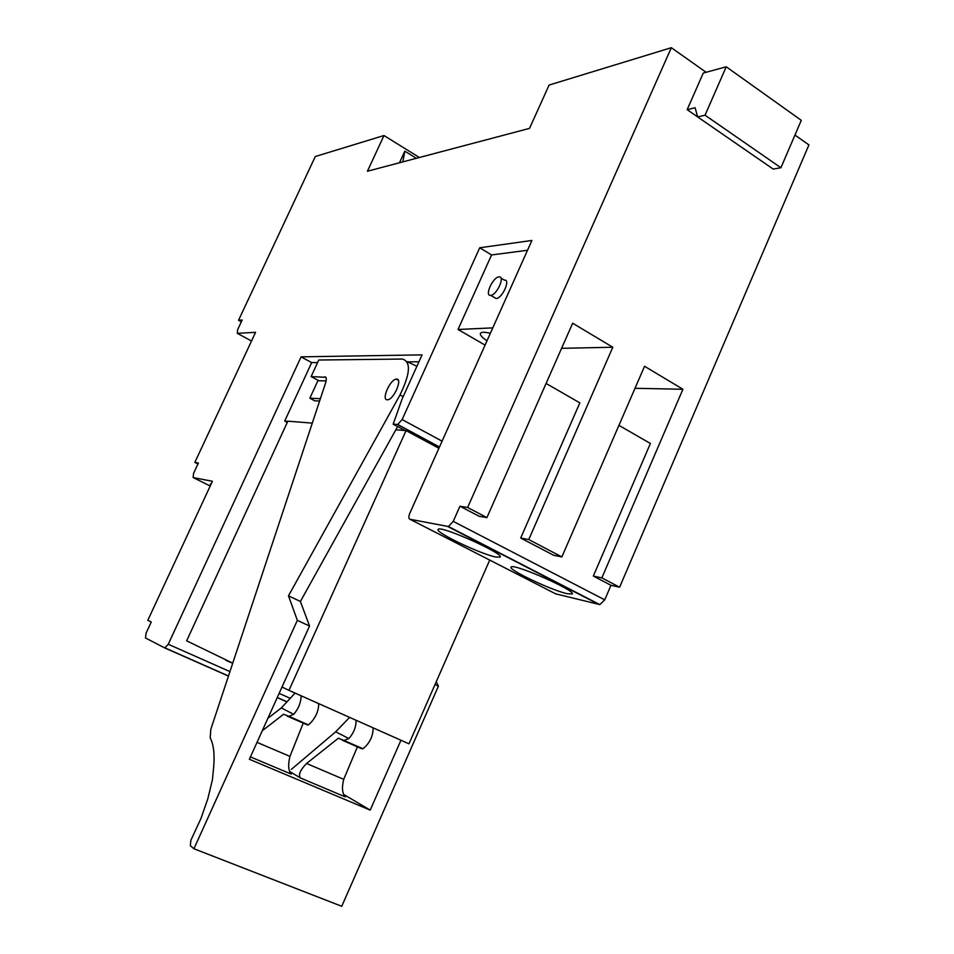 <?xml version="1.0" encoding="UTF-8"?>
<svg xmlns="http://www.w3.org/2000/svg" width="954" height="954" viewBox="0 0 954 954"><rect width="100%" height="100%" fill="white"/><g stroke="black" fill="none" stroke-linecap="round" stroke-linejoin="round"><path stroke-width="1.43" d="M226.73 660.24L225.192 659.5M489.712 560.081L408.98 743.822L288.967 690.374L406.07 430.612L395.827 429.801M438.9 448.261L406.07 430.612M312.28 423.123L287.869 421.167L186.65 640.826L232.537 663.054M288.967 690.374L282.014 687.011M232.716 663.233L225.74 660.323M324.777 376.747C326.483 377.021 326.733 379.167 325.517 383.198L210.81 729.333L210.202 737.871C213.565 744.287 214.733 753.91 213.708 766.73L212.408 779.859L207.817 798.772L200.996 818.401L190.872 840.295L190.359 845.733L193.936 848.75L297.338 620.338L288.49 595.833L400 394.956C410.315 373.706 411.126 361.745 402.469 359.062L318.755 360.016L311.135 376.58L325.863 377.331M342.391 740.268L361.316 748.556L362.961 748.759L365.978 746.064C370.879 740.578 373.241 734.508 373.074 727.83M357.404 746.839L343.726 779.335C341.663 787.563 342.188 793.406 345.3 796.888L300.367 777.939L289.503 771.369M295.072 693.105L281.311 707.928L293.713 714.331C298.554 708.667 301.023 702.49 301.13 695.8M281.311 707.928L267.883 718.29M293.713 714.331L288.883 716.335L283.588 714.236L262.255 730.776M287.369 716.18L306.926 724.742L308.476 724.909L311.374 722.083C316.227 716.466 318.672 710.313 318.708 703.623M303.241 723.132L289.944 756.391C287.905 764.774 288.335 770.677 291.244 774.099L250.461 756.904M387.241 399.786C381.075 400.024 390.079 379.453 396.256 379.143C403.113 377.748 394.145 399.38 387.67 399.762L387.241 399.786M343.464 794.288L370.2 810.125L400.954 740.244M397.615 426.581L300.403 601.461L309.537 626.039L249.388 759.277L370.2 810.125M407.072 361.626L416.91 366.288M436.276 681.693L438.411 686.141L341.747 906.3L193.936 848.75M318.874 380.741L311.135 376.58M300.403 601.461L288.49 595.833M438.411 686.141L435.012 684.567M309.537 626.039L297.338 620.338M300.367 777.939C298.173 774.815 300.236 769.997 306.568 763.486L343.726 779.335M349.605 717.384L335.665 731.813L348.878 738.551L343.977 740.447L338.372 738.217L306.568 763.486M348.878 738.551C353.767 733.03 356.152 726.924 356.045 720.246M335.665 731.813L291.352 769.389M492.777 327.878L458.015 329.488L491.572 254.956L527.502 250.27M494.112 297.35L496.152 298.554C502.341 298.399 510.962 279.093 504.38 280.142L500.993 278.115M490.678 295.346C484.191 296.289 492.848 277.077 498.978 276.91C505.525 275.825 496.879 295.156 490.726 295.335L490.678 295.346M326.113 380.873L317.885 380.729L309.847 398.212L314.701 400.787L319.602 401.026M320.389 398.677L309.847 398.212M287.786 421.334L284.697 421.084L311.672 362.603L317.599 362.556M407.465 361.852L418.961 361.757M695.12 107.742L687.166 109.674L703.253 73.064L726.221 66.792L705.042 115.207L697.636 116.937L695.12 107.742M726.221 66.792L801.288 120.323L780.921 167.737L773.193 169.073L697.636 116.937M705.042 115.207L780.921 167.737M301.082 356.856L168.262 644.26L164.78 647.945L145.485 637.976L146.129 633.039L151.257 622.008L147.798 620.338L212.42 481.281L193.113 477.56L193.59 473.327L198.408 463.024L194.831 462.428L255.577 332.314L237.307 333.34L237.653 329.69L242.197 319.984L238.548 320.27L315.297 156.528L383.985 135.528L367.421 171.243L529.53 128.373L549.11 85.061L671.33 47.7L467.627 507.492L459.959 506.228L453.233 521.361L448.428 526.536L409.958 519.25C408.527 518.618 408.479 516.615 409.815 513.264L531.903 240.456L479.719 247.778L402.135 419.581L397.711 424.494L393.155 424.184L402.171 398.867L422.073 354.864L301.082 356.856L311.672 362.603M794.968 135.051L808.92 144.913L619.623 587.211L610.977 585.303L604.753 599.851L599.827 604.609L555.622 593.829M210.774 484.799L210.357 484L211.18 483.928M383.985 135.528L419.378 157.505M399.476 162.764L404.83 151.161L416.338 158.304M671.33 47.7L706.127 72.289M459.959 506.228L479.111 516.257L486.91 517.605L572.662 323.215L612.802 347.244L528.766 539.559L520.693 538.032L553.594 555.252L561.87 556.921L644.558 366.276L682.921 389.256L601.855 577.885L593.328 576.061L650.401 443.479L618.931 425.365M520.693 538.032L579.841 402.874L546.093 383.448M593.328 576.061L610.977 585.303M495.651 556.981C480.363 554.047 433.724 531.676 438.184 529.363C440.343 524.998 505.68 554.334 500.039 557.148L495.651 556.981M567.022 593.662C551.138 590.18 507.063 569.216 511.189 567.07C513.085 562.836 577.444 591.289 572.126 594.02L567.022 593.662M284.697 421.084L287.285 422.431M393.155 424.184L404.949 430.528M479.719 247.778L491.572 254.956M404.83 151.161L402.85 161.882M467.627 507.492L486.91 517.605M601.855 577.885L619.623 587.211M682.921 389.256L635.006 388.29M528.766 539.559L561.87 556.921M687.166 109.674L697.624 116.889M612.802 347.244L561.584 348.329M238.548 320.27L241.35 321.796M194.831 462.428L197.955 463.978M458.015 329.488L485.073 345.086M486.993 340.793C481.83 337.322 479.671 334.782 480.518 333.196C481.603 331.932 484.87 331.968 490.344 333.316M403.16 396.685L400 394.956M257.02 742.355L289.944 756.391M164.78 647.945L228.459 676.076M277.22 697.612L286.677 701.786M168.262 644.26L229.938 671.592M279.128 693.391L289.992 698.197M193.113 477.56L210.226 485.991M237.307 333.34L251.522 341.007M453.233 521.361L604.753 599.851M447.82 526.536L599.136 604.55M409.958 519.25L556.277 594.163M402.135 419.581L442.084 441.153M397.436 424.506L439.424 447.092M231.452 662.529L232.382 662.982M396.256 379.143L398.319 380.276M362.711 748.651L344.227 740.554M308.225 724.801L289.145 716.442M490.726 295.335L496.152 298.554M165.185 647.993L228.495 675.957M277.268 697.505L286.76 701.703M448.428 526.536L599.827 604.609M397.711 424.494L439.472 446.973"/></g></svg>
